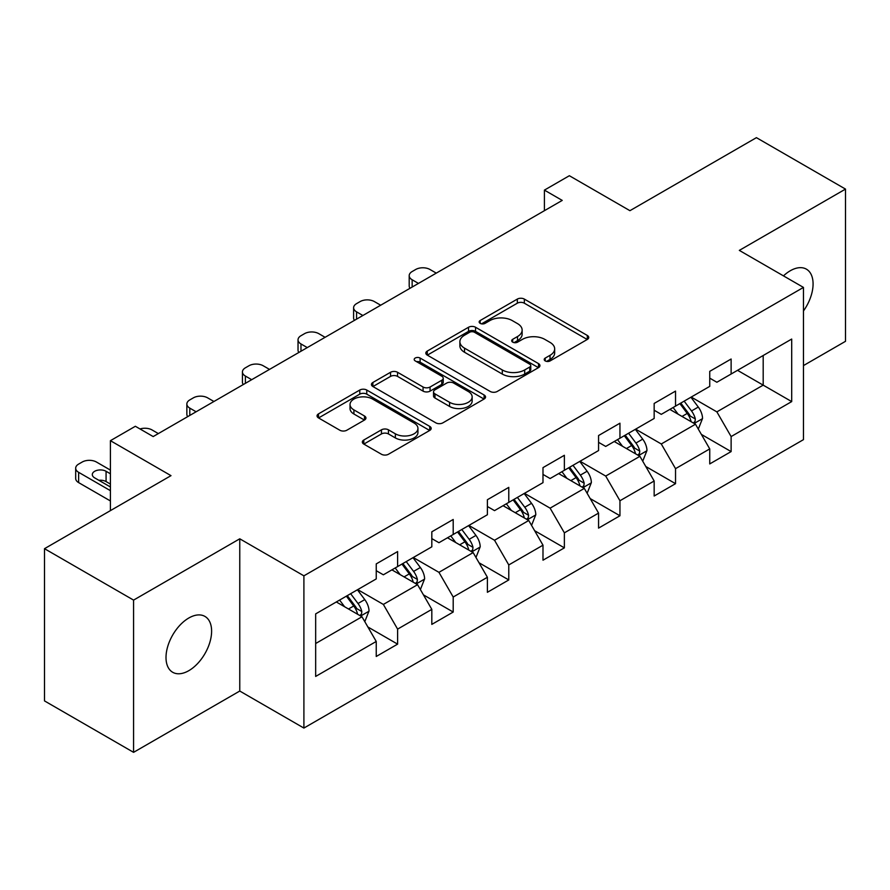 <?xml version="1.0" encoding="UTF-8"?>
<svg xmlns="http://www.w3.org/2000/svg" width="890" height="890" viewBox="0 0 890 890"><rect width="100%" height="100%" fill="white"/><g stroke="black" fill="none" stroke-linecap="round" stroke-linejoin="round"><path stroke-width="1.33" d="M545.225 360.917A3.46 2.002 0 0 0 550.12 360.917L587.278 339.468A4.951 2.859 0 0 0 588.735 337.444A4.951 2.859 0 0 0 587.278 335.43L524.332 299.084A4.951 2.859 0 0 0 517.335 299.084L480.177 320.534A3.46 2.002 0 0 0 479.154 321.946A3.46 2.002 0 0 0 480.177 323.359A3.46 2.002 0 0 0 485.072 323.359L489.878 320.589A15.831 9.134 0 0 1 512.262 320.589L517.513 323.615A15.831 9.134 0 0 1 522.141 330.079A15.831 9.134 0 0 1 517.513 336.542L512.696 339.312A3.46 2.002 0 0 0 511.683 340.725A3.46 2.002 0 0 0 512.696 342.138A3.46 2.002 0 0 0 517.591 342.138L522.408 339.368A15.831 9.134 0 0 1 544.791 339.368L550.031 342.394A15.831 9.134 0 0 1 554.67 348.858A15.831 9.134 0 0 1 550.031 355.321L545.225 358.091A3.46 2.002 0 0 0 544.213 359.504A3.46 2.002 0 0 0 545.225 360.917L545.225 358.091M188.814 670.671A32.251 18.623 120 0 0 209.873 642.257A32.251 18.623 120 0 0 204.934 616.414A32.251 18.623 120 0 0 188.814 618.005A32.251 18.623 120 0 0 167.743 646.429A32.251 18.623 120 0 0 172.682 672.273A32.251 18.623 120 0 0 188.814 670.671M803.459 310.966A32.251 18.623 120 0 0 806.396 269.158A32.251 18.623 120 0 0 790.276 270.76A32.251 18.623 120 0 0 783.467 275.878M363.788 440.027A4.951 2.859 0 0 0 362.341 442.041A4.951 2.859 0 0 0 363.788 444.066L381.454 454.256A4.951 2.859 0 0 0 388.452 454.256L429.725 430.437A4.951 2.859 0 0 0 431.172 428.413A4.951 2.859 0 0 0 429.725 426.399L366.769 390.043A4.951 2.859 0 0 0 359.771 390.043L318.498 413.872A4.951 2.859 0 0 0 317.051 415.897A4.951 2.859 0 0 0 318.498 417.911L339.835 430.226A4.951 2.859 0 0 0 346.833 430.226L364.488 420.036A4.951 2.859 0 0 0 365.946 418.011A4.951 2.859 0 0 0 364.488 415.997L353.909 409.889A13.228 7.643 0 0 1 350.037 404.483A13.228 7.643 0 0 1 358.203 397.43A13.228 7.643 0 0 1 372.621 399.087L414.072 423.017A13.228 7.643 0 0 1 417.944 428.413A13.228 7.643 0 0 1 409.778 435.466A13.228 7.643 0 0 1 395.36 433.819L388.452 429.826A4.951 2.859 0 0 0 381.454 429.826L363.788 440.027L363.788 444.066M803.459 365.59L845.5 341.315L845.5 189.092L756.422 137.661L629.931 210.685L569.355 175.719L544.413 190.115L562.224 200.406L153.18 436.567L135.358 426.277L110.416 440.684L110.416 510.626M133.578 600.105L133.578 752.339L239.766 691.04L239.766 538.806L133.578 600.105L44.5 548.685L170.991 475.649L110.416 440.684M239.766 538.806L303.902 575.83L803.459 287.414L803.459 439.649L303.902 728.065L303.902 575.83M845.5 189.092L739.323 250.39L803.459 287.414M490.223 391.466A4.951 2.859 0 0 0 497.221 391.466L538.495 367.637A4.951 2.859 0 0 0 539.941 365.612A4.951 2.859 0 0 0 538.495 363.598L475.538 327.253A4.951 2.859 0 0 0 468.541 327.253L427.278 351.072A4.951 2.859 0 0 0 425.82 353.096A4.951 2.859 0 0 0 427.278 355.11L490.223 391.466M416.587 361.674A3.46 2.002 0 0 1 420.102 362.152L420.102 358.047L484.104 394.993A4.951 2.859 0 0 1 485.551 397.018A4.951 2.859 0 0 1 484.104 399.032L442.842 422.861A4.951 2.859 0 0 1 435.844 422.861L372.888 386.516L372.888 382.478A4.951 2.859 0 0 0 371.442 384.491A4.951 2.859 0 0 0 372.888 386.516M372.888 382.478L390.554 372.276A4.951 2.859 0 0 1 397.541 372.276L423.073 387.017A4.951 2.859 0 0 0 430.07 387.017L441.785 380.253A4.951 2.859 0 0 0 443.231 378.239A4.951 2.859 0 0 0 441.785 376.214L415.207 360.873A3.46 2.002 0 0 1 414.195 359.46A3.46 2.002 0 0 1 416.331 357.613A3.46 2.002 0 0 1 420.102 358.047M133.578 752.339L44.5 700.908L44.5 548.685M367.859 626.96L397.608 644.138L397.608 629.119L431.817 609.372L431.817 624.391L453.199 612.042L453.199 597.023L487.397 577.276L487.397 592.295L508.78 579.946L508.78 564.939L542.989 545.181L542.989 560.199L564.371 547.862L564.371 532.843L598.569 513.096L598.569 528.115L619.952 515.766L619.952 500.747L654.161 481.001L654.161 496.019L675.532 483.671L675.532 468.663L709.742 448.905L709.742 463.924L731.124 451.586L731.124 436.567L791.7 401.59L791.7 339.057L763.186 355.511L763.186 385.136L791.7 401.59M397.608 644.138L376.236 656.475L376.236 641.456L315.661 676.433L315.661 613.889L376.236 578.923L376.236 563.904L397.608 551.566L397.608 566.574L431.817 546.827L431.817 531.808L453.199 519.471L453.199 534.49L487.397 514.743L487.397 499.724L508.78 487.375L508.78 502.394L542.989 482.647L542.989 467.628L564.371 455.291L564.371 470.298L598.569 450.551L598.569 435.533L619.952 423.195L619.952 438.214L654.161 418.467L654.161 403.448L675.532 391.099L675.532 406.118L709.742 386.371L709.742 371.353L731.124 359.015L731.124 374.022L791.7 339.057M391.911 569.867L417.566 584.685L383.356 604.432L357.702 589.614M376.236 570.69L383.356 574.806L397.608 566.574M383.356 604.432L397.608 629.119M417.566 584.685L431.817 609.372M447.492 537.783L473.146 552.59L438.948 572.337L413.283 557.529M431.817 538.606L438.948 542.711L453.199 534.49M438.948 572.337L453.199 597.023M473.146 552.59L487.397 577.276M503.084 505.687L528.738 520.494L494.529 540.252L468.874 525.434M487.397 506.51L494.529 510.626L508.78 502.394M494.529 540.252L508.78 564.939M528.738 520.494L542.989 545.181M558.664 473.591L584.318 488.41L550.109 508.157L524.455 493.338M542.989 474.415L550.109 478.531L564.371 470.298M550.109 508.157L564.371 532.843M584.318 488.41L598.569 513.096M614.245 441.507L639.91 456.314L605.701 476.061L580.046 461.254M598.569 442.33L605.701 446.435L619.952 438.214M605.701 476.061L619.952 500.747M639.91 456.314L654.161 481.001M669.836 409.411L695.49 424.219L661.281 443.976L635.627 429.158M654.161 410.234L661.281 414.351L675.532 406.118M661.281 443.976L675.532 468.663M695.49 424.219L709.742 448.905M737.532 370.329L763.186 385.136L716.873 411.881L691.219 397.062M709.742 378.139L716.873 382.255L731.124 374.022M716.873 411.881L731.124 436.567M239.766 691.04L303.902 728.065M544.413 190.115L544.413 210.685M315.661 643.515L361.974 616.77L336.32 601.963M361.974 616.77L376.236 641.456M701.376 434.409L731.124 451.586M645.784 466.493L675.532 483.671M590.203 498.589L619.952 515.766M534.612 530.685L564.371 547.862M479.031 562.769L508.78 579.946M423.44 594.865L453.199 612.042M546.605 361.407L550.031 359.426A15.831 9.134 0 0 0 554.67 352.974L554.67 348.858M522.141 330.079L522.141 334.195A15.831 9.134 0 0 1 517.513 340.647L514.086 342.628M587.222 339.502L524.332 303.19A4.951 2.859 0 0 0 517.335 303.19L481.557 323.849M538.428 367.67L475.538 331.358A4.951 2.859 0 0 0 468.541 331.358L427.334 355.155M529.75 367.025A3.46 2.002 0 0 0 530.763 365.612A3.46 2.002 0 0 0 529.75 364.199L474.492 332.293A3.46 2.002 0 0 0 469.597 332.293L464.524 335.23A15.831 9.134 0 0 0 459.885 341.682A15.831 9.134 0 0 0 464.524 348.146L502.294 369.951A15.831 9.134 0 0 0 524.677 369.951L529.75 367.025L529.75 371.141A3.46 2.002 0 0 0 530.763 369.728L530.763 365.612M459.885 341.682L459.885 345.798A15.831 9.134 0 0 0 464.524 352.262L464.524 348.146M529.75 371.141L524.677 374.067A15.831 9.134 0 0 1 502.294 374.067L464.524 352.262M372.955 386.549L390.554 376.392L390.554 372.276M443.231 378.239L443.231 382.355A4.951 2.859 0 0 1 441.785 384.369L430.07 391.133A4.951 2.859 0 0 1 423.073 391.133L397.541 376.392A4.951 2.859 0 0 0 390.554 376.392M420.102 362.152L484.038 399.076M449.572 402.313A13.228 7.643 0 0 0 463.99 403.971A13.228 7.643 0 0 0 472.156 396.918A13.228 7.643 0 0 0 468.285 391.511L453.678 383.078A4.951 2.859 0 0 0 446.68 383.078L434.965 389.842A4.951 2.859 0 0 0 433.519 391.867A4.951 2.859 0 0 0 434.965 393.881L449.572 402.313L449.572 406.43A13.228 7.643 0 0 0 463.99 408.087A13.228 7.643 0 0 0 472.156 401.023L472.156 396.918M433.519 391.867L433.519 395.983A4.951 2.859 0 0 0 434.965 397.997L434.965 393.881M449.572 406.43L434.965 397.997M417.944 428.413L417.944 432.529A13.228 7.643 0 0 1 409.778 439.582A13.228 7.643 0 0 1 395.36 437.925L388.452 433.942A4.951 2.859 0 0 0 381.454 433.942L363.854 444.099M350.037 404.483L350.037 408.599A13.228 7.643 0 0 0 353.909 414.006L353.909 409.889M364.422 420.069L353.909 414.006M429.659 430.471L366.769 394.159A4.951 2.859 0 0 0 359.771 394.159L318.564 417.955M698.305 429.102L702.544 418.422A13.35 7.71 -120 0 0 698.283 407.053L690.929 397.229M418.456 283.409L412.148 279.772A10.079 5.818 0 0 1 409.2 275.655A10.079 5.818 0 0 1 412.148 271.539L415.708 269.481A10.079 5.818 0 0 1 429.959 269.481L436.267 273.119M678.113 414.184L673.118 407.52M410.034 288.271A10.079 5.818 180 0 1 409.2 285.935L409.2 275.655M693.421 423.028L695.046 421.315L695.335 418.99A13.35 7.71 -120 0 0 691.508 410.957L684.154 401.145M680.817 403.07L688.971 413.961A6.797 3.927 60 0 1 690.206 416.031L695.335 418.99M679.882 403.615L687.236 413.427A13.35 7.71 60 0 1 691.063 421.459M642.725 461.187L646.963 450.518A13.35 7.71 -120 0 0 642.702 439.137L635.338 429.325M362.864 315.505L356.567 311.856A10.079 5.818 0 0 1 353.608 307.751A10.079 5.818 0 0 1 356.567 303.635L360.127 301.577A10.079 5.818 0 0 1 374.378 301.577L380.686 305.214M622.522 446.279L617.527 439.616M354.454 320.356A10.079 5.818 180 0 1 353.608 318.03L353.608 307.751M637.841 455.124L639.454 453.411L639.754 451.085A13.35 7.71 -120 0 0 635.927 443.053L628.574 433.23M625.225 435.166L633.391 446.057A6.797 3.927 60 0 1 634.626 448.126L639.754 451.085M624.302 435.7L631.655 445.523A13.35 7.71 60 0 1 635.471 453.555M587.133 493.282L591.372 482.603A13.35 7.71 -120 0 0 587.111 471.233L579.757 461.421M307.284 347.589L300.976 343.952A10.079 5.818 0 0 1 298.028 339.835A10.079 5.818 0 0 1 300.976 335.719L304.536 333.661A10.079 5.818 0 0 1 318.798 333.661L325.095 337.31M566.941 478.375L561.946 471.7M298.862 352.451A10.079 5.818 180 0 1 298.028 350.126L298.028 339.835M582.249 487.208L583.873 485.506L584.163 483.17A13.35 7.71 -120 0 0 580.347 475.138L572.993 465.325M569.644 467.261L577.799 478.153A6.797 3.927 60 0 1 579.034 480.211L584.163 483.17M568.71 467.795L576.064 477.607A13.35 7.71 60 0 1 579.891 485.64M531.553 525.378L535.791 514.698A13.35 7.71 -120 0 0 531.53 503.328L524.177 493.505M251.692 379.685L245.395 376.047A10.079 5.818 0 0 1 242.436 371.931A10.079 5.818 0 0 1 245.395 367.815L248.955 365.757A10.079 5.818 0 0 1 263.206 365.757L269.514 369.395M511.349 510.459L506.354 503.796M243.282 384.547A10.079 5.818 180 0 1 242.436 382.211L242.436 371.931M526.669 519.304L528.282 517.591L528.582 515.266A13.35 7.71 -120 0 0 524.755 507.233L517.402 497.421M514.053 499.346L522.219 510.237A6.797 3.927 60 0 1 523.453 512.306L528.582 515.266M513.13 499.891L520.483 509.703A13.35 7.71 60 0 1 524.299 517.735M475.961 557.463L480.2 546.794A13.35 7.71 -120 0 0 475.939 535.413L468.585 525.601M196.112 411.781L189.804 408.132A10.079 5.818 0 0 1 186.856 404.027A10.079 5.818 0 0 1 189.804 399.91L193.364 397.852A10.079 5.818 0 0 1 207.626 397.852L213.923 401.49M455.769 542.555L450.774 535.891M187.701 416.631A10.079 5.818 180 0 1 186.856 414.306L186.856 404.027M471.077 551.399L472.701 549.686L472.991 547.361A13.35 7.71 -120 0 0 469.175 539.329L461.821 529.505M458.472 531.441L466.627 542.333A6.797 3.927 60 0 1 467.862 544.402L472.991 547.361M457.538 531.975L464.892 541.799A13.35 7.71 60 0 1 468.719 549.831M420.38 589.558L424.619 578.878A13.35 7.71 -120 0 0 420.358 567.509L413.005 557.696M140.019 428.969A10.079 5.818 0 0 1 152.034 429.937L158.342 433.586M400.177 574.651L395.182 567.976M415.497 583.484L417.121 581.782L417.41 579.446A13.35 7.71 -120 0 0 413.583 571.413L406.229 561.601M402.881 563.537L411.047 574.428A6.797 3.927 60 0 1 412.281 576.486L417.41 579.446M401.957 564.071L409.311 573.883A13.35 7.71 60 0 1 413.127 581.915M364.789 621.654L369.027 610.974A13.35 7.71 -120 0 0 364.767 599.604L357.413 589.781M110.416 490.668L78.632 472.323A10.079 5.818 0 0 1 75.683 468.207A10.079 5.818 0 0 1 78.632 464.091L82.203 462.032A10.079 5.818 0 0 1 96.454 462.032L110.416 470.098M344.597 606.735L339.602 600.071M110.416 500.959L78.632 482.603A10.079 5.818 180 0 1 75.683 478.486L75.683 468.207M110.416 484.082L106.077 481.579A8.066 4.65 0 0 0 98.868 480.3M359.916 615.58L361.529 613.866L361.818 611.541A13.35 7.71 -120 0 0 358.003 603.509L350.649 593.697M347.3 595.621L355.455 606.513A6.797 3.927 60 0 1 356.701 608.582L361.818 611.541M346.366 596.167L353.719 605.979A13.35 7.71 60 0 1 357.546 614.011M110.416 473.803L106.077 471.288A8.066 4.65 0 0 0 97.288 470.287A8.066 4.65 0 0 0 92.304 474.581A8.066 4.65 0 0 0 94.674 477.874L110.416 486.964M550.031 359.426L550.031 355.321M512.696 342.138L512.696 339.312M517.513 340.647L517.513 336.542M480.177 323.359L480.177 320.534M517.335 303.19L517.335 299.084M524.332 303.19L524.332 299.084M587.278 339.468L587.278 335.43M427.278 355.11L427.278 351.072M468.541 331.358L468.541 327.253M475.538 331.358L475.538 327.253M538.495 367.637L538.495 363.598M502.294 374.067L502.294 369.951M524.677 374.067L524.677 369.951M397.541 376.392L397.541 372.276M423.073 391.133L423.073 387.017M430.07 391.133L430.07 387.017M441.785 384.369L441.785 380.253M484.104 399.032L484.104 394.993M381.454 433.942L381.454 429.826M388.452 433.942L388.452 429.826M395.36 437.925L395.36 433.819M364.488 420.036L364.488 415.997M318.498 417.911L318.498 413.872M359.771 394.159L359.771 390.043M366.769 394.159L366.769 390.043M429.725 430.437L429.725 426.399M412.148 279.772L412.148 287.047M694.178 423.462L702.455 418.678M691.508 410.957L698.283 407.053M682.018 416.442L687.236 413.427M356.567 311.856L356.567 319.143M638.586 455.558L646.874 450.774M635.927 443.053L642.702 439.137M626.427 448.538L631.655 445.523M300.976 343.952L300.976 351.227M583.006 487.642L591.283 482.858M580.347 475.138L587.111 471.233M570.846 480.622L576.064 477.607M245.395 376.047L245.395 383.323M527.414 519.738L535.702 514.954M524.755 507.233L531.53 503.328M515.254 512.718L520.483 509.703M189.804 408.132L189.804 415.419M471.834 551.833L480.111 547.05M469.175 539.329L475.939 535.413M459.674 544.814L464.892 541.799M416.242 583.918L424.53 579.134M413.583 571.413L420.358 567.509M404.082 576.898L409.311 573.883M78.632 472.323L78.632 482.603M360.661 616.014L368.95 611.23M358.003 603.509L364.767 599.604M348.502 608.994L353.719 605.979M106.077 481.579L106.077 471.288"/></g></svg>
